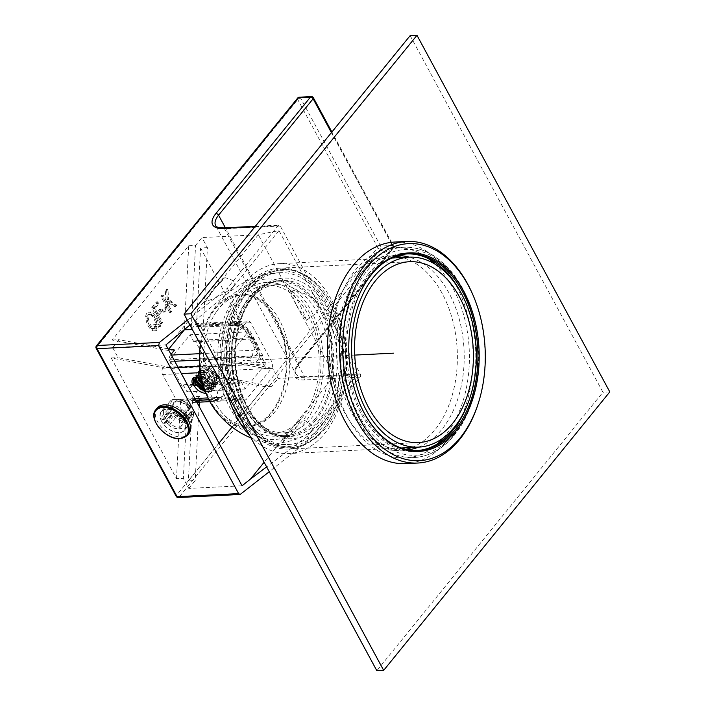 <?xml version="1.0" encoding="UTF-8"?>
<svg xmlns="http://www.w3.org/2000/svg" width="706" height="706" viewBox="0 0 706 706"><rect width="100%" height="100%" fill="white"/><g stroke="black" fill="none" stroke-linecap="round" stroke-linejoin="round"><path stroke-width="0.53" stroke-dasharray="3.53 2.65" d="M391.821 258.061L279.479 263.629A95.081 62.304 -92.8 0 0 243.694 283.706A95.081 62.304 87.2 0 0 227.456 394.433M249.536 435.267A95.081 62.304 87.2 0 0 288.895 453.552A95.081 62.304 87.2 0 0 324.681 433.475A95.081 62.304 -92.8 0 0 341.889 326.216A95.081 62.304 -92.8 0 0 279.479 263.629M322.748 429.91A90.553 59.339 87.2 0 0 339.136 327.752A90.553 59.339 87.2 0 0 279.7 268.148A90.553 59.339 87.2 0 0 245.626 287.271A90.553 59.339 87.2 0 0 229.229 389.43A90.553 59.339 87.2 0 0 288.675 449.034A90.553 59.339 87.2 0 0 322.748 429.91M214.686 409.286A66.699 43.701 -92.8 0 0 271.598 413.151A66.699 43.701 87.2 0 0 276.505 319.606A66.699 43.701 87.2 0 0 214.792 308.09A66.699 43.701 -92.8 0 0 210.009 315.017A66.699 43.701 -92.8 0 0 200.336 344.272M271.157 412.33A65.649 43.022 -92.8 0 1 246.447 426.195A65.649 43.022 -92.8 0 1 203.354 382.979A65.649 43.022 -92.8 0 1 215.242 308.919A65.649 43.022 -92.8 0 1 239.943 295.055A65.649 43.022 -92.8 0 1 283.035 338.271A65.649 43.022 -92.8 0 1 271.157 412.33M320.824 426.345A86.026 56.374 87.2 0 0 336.391 329.296A86.026 56.374 87.2 0 0 279.929 272.675A86.026 56.374 87.2 0 0 247.55 290.837A86.026 56.374 -92.8 0 0 231.983 387.885A86.026 56.374 -92.8 0 0 288.445 444.506A86.026 56.374 -92.8 0 0 320.824 426.345M292.152 270.283A88.85 58.219 87.2 0 1 343.063 334.662A88.85 58.219 87.2 0 1 325.44 428.401A88.85 58.219 -92.8 0 1 300.844 445.671A88.85 58.219 -92.8 0 1 235.548 394.989A88.85 58.219 -92.8 0 1 249.765 288.445A88.85 58.219 87.2 0 1 292.152 270.283L289.963 269.886A89.362 58.563 87.2 0 0 247.329 288.145A89.362 58.563 87.2 0 0 233.033 395.316A89.362 58.563 87.2 0 0 298.709 446.289A89.362 58.563 87.2 0 0 323.445 428.913A89.362 58.563 87.2 0 0 341.175 334.626A89.362 58.563 87.2 0 0 289.963 269.886C273.593 267.265 259.155 273.425 246.668 288.348C231.7 307.842 224.932 332.808 226.344 363.272C227.835 384.682 233.562 403.329 243.526 419.223C248.98 427.739 255.272 434.481 262.385 439.441C274.14 447.445 286.248 449.731 298.709 446.289L300.844 445.671M315.741 420.185A78.101 51.176 -92.8 0 1 286.345 436.679A78.101 51.176 -92.8 0 1 235.08 385.273A78.101 51.176 -92.8 0 1 249.218 297.164A78.101 51.176 87.2 0 1 278.614 280.67A78.101 51.176 87.2 0 1 329.878 332.076A78.101 51.176 87.2 0 1 315.741 420.185M284.421 432.804A74.139 48.582 -92.8 0 0 312.326 417.149A74.139 48.582 87.2 0 0 325.748 333.514A74.139 48.582 87.2 0 0 277.079 284.712A74.139 48.582 87.2 0 0 249.183 300.368A74.139 48.582 -92.8 0 0 235.76 384.011A74.139 48.582 -92.8 0 0 284.421 432.804L274.193 433.316A74.139 48.582 -92.8 0 1 225.532 384.514A74.139 48.582 -92.8 0 1 238.946 300.88A74.139 48.582 87.2 0 1 266.85 285.215A74.139 48.582 87.2 0 1 315.511 334.017A74.139 48.582 87.2 0 1 302.097 417.661A74.139 48.582 -92.8 0 1 274.193 433.316M256.34 281.059A80.36 52.659 87.2 0 1 317.082 324.619A80.36 52.659 87.2 0 1 304.745 422.567A80.36 52.659 -92.8 0 1 264.141 438.497A80.36 52.659 -92.8 0 1 220.016 379.087A80.36 52.659 -92.8 0 1 236.298 295.973A80.36 52.659 87.2 0 1 256.34 281.059A82.381 82.381 0 0 0 215.939 312.458A65.649 43.022 -92.8 0 1 218.684 308.743A65.649 43.022 87.2 0 1 243.393 294.879L239.943 295.055M243.393 294.879A65.649 43.022 87.2 0 1 286.486 338.095A65.649 43.022 87.2 0 1 274.599 412.163A65.649 43.022 -92.8 0 1 249.889 426.018A65.649 43.022 -92.8 0 1 220.837 411.254A65.649 43.022 -92.8 0 1 215.939 312.458M237.745 298.647A76.972 50.435 -92.8 0 1 266.709 282.391A76.972 50.435 -92.8 0 1 317.232 333.055A76.972 50.435 -92.8 0 1 303.298 419.885A76.972 50.435 -92.8 0 1 274.334 436.14A76.972 50.435 -92.8 0 1 223.811 385.476A76.972 50.435 -92.8 0 1 237.745 298.647M314.761 419.32A76.972 50.435 87.2 0 0 328.696 332.491A76.972 50.435 87.2 0 0 278.173 281.826A76.972 50.435 87.2 0 0 249.209 298.082A76.972 50.435 87.2 0 0 235.275 384.911A76.972 50.435 87.2 0 0 285.798 435.576A76.972 50.435 87.2 0 0 314.761 419.32M184.319 329.755L188.723 245.785L112.201 340.027L167.71 350.379L168.849 348.976M157.094 324.945L159.088 324.963L159.618 326.781L158.815 326.904L160.986 326.71L160.456 324.892L158.444 325.06L160.456 324.892L158.453 324.875L157.765 321.151C155.885 315.803 153.493 312.749 150.581 311.99L149.222 312.061C152.125 312.811 154.517 315.864 156.397 321.212L157.094 324.945L158.453 324.875M145.692 316.341C146.124 313.526 147.298 312.105 149.222 312.061L150.581 311.99C148.666 312.034 147.483 313.464 147.06 316.27L147.457 320.718C149.293 326.613 151.772 329.976 154.914 330.814L153.546 330.885C150.404 330.046 147.925 326.675 146.089 320.78L145.692 316.341L147.06 316.27M157.041 326.675C156.6 329.455 155.435 330.858 153.546 330.885L154.914 330.814C156.803 330.787 157.968 329.384 158.409 326.604L160.986 326.71L158.409 326.604M163.289 312.149L162.221 310.172L164.877 306.898L165.945 308.884L163.289 312.149L164.657 312.087L163.589 310.102L166.245 306.828L167.313 308.813L164.657 312.087M160.386 323.754L151.711 307.71L156.458 301.859L157.482 303.756L153.661 308.451L156.353 313.429L159.653 309.352L160.677 311.249L157.376 315.317L161.312 322.607L160.386 323.754L161.753 323.692L153.07 307.639L157.826 301.789L158.85 303.686L155.029 308.39L157.712 313.358L161.021 309.29L162.045 311.178L158.735 315.247L162.68 322.545L161.753 323.692M169.581 312.431L160.906 296.379L161.833 295.232L166.139 303.192L165.336 290.925L166.598 289.372L167.163 299.512L175.406 305.257L174.17 306.775L167.278 301.744L167.507 305.716L170.517 311.284L169.581 312.431L170.949 312.361L162.274 296.317L163.201 295.17L167.507 303.13L166.139 303.192M162.221 310.172L163.589 310.102M164.877 306.898L166.245 306.828M165.945 308.884L167.313 308.813M157.094 324.584L154.941 324.689L155.549 326.507L156.97 326.296L154.861 328.669L153.617 328.343C150.916 326.154 149.178 322.933 148.401 318.68C148.278 315.758 149.134 314.258 150.943 314.179L153.008 315.397C155.408 318.23 156.767 321.292 157.094 324.584L155.735 324.654C155.399 321.362 154.04 318.3 151.649 315.467L149.248 314.232L150.943 314.179L149.575 314.249C147.766 314.329 146.919 315.829 147.033 318.741C147.81 323.004 149.548 326.225 152.249 328.414L153.493 328.74L155.099 326.34L156.97 326.296L154.182 326.578L153.573 324.76L155.735 324.654M153.573 324.76L154.941 324.689M155.549 326.507L154.182 326.578M112.201 340.027L119.032 339.692L112.633 347.564L165.892 344.925M174.541 350.044L167.71 350.379M167.993 348.817L119.032 339.692M188.723 245.785L195.562 245.45L201.951 237.569L258.317 234.771L334.476 375.627L264.132 462.253M174.356 338.174L258.317 234.771L278.976 230.58L229.229 291.843L227.306 288.277L278.182 225.629A2.268 1.483 87.2 0 1 279.029 225.143A2.268 1.483 87.2 0 1 280.273 226.017L360.289 374.003A2.268 1.483 87.2 0 1 360.122 377.18L309.246 439.829L269.251 471.732M191.255 327.478L195.562 245.45M191.9 328.661L195.28 324.504A4.527 2.965 -92.8 0 1 196.983 323.542A4.527 2.965 -92.8 0 1 199.471 325.281A4.527 2.965 87.2 0 0 201.951 327.019A4.527 2.965 87.2 0 0 203.275 326.463L207.405 247.656L201.951 237.569M246.518 321.962L221.64 352.594A4.527 2.965 87.2 0 0 221.305 358.939L242.52 398.166A4.527 2.965 87.2 0 0 245 399.905A4.527 2.965 87.2 0 0 246.712 398.952L271.581 368.32A4.527 2.965 87.2 0 0 271.916 361.966L250.709 322.739A4.527 2.965 87.2 0 0 248.221 321.001A4.527 2.965 87.2 0 0 246.518 321.962L195.28 324.504M112.633 347.564L118.087 357.651L170.075 367.341A4.527 2.965 87.2 0 0 170.075 361.481A4.527 2.965 -92.8 0 1 170.402 355.136L171.011 354.386M207.405 247.656L200.575 247.991L196.444 326.799L203.275 326.463M196.444 326.799A4.527 2.965 87.2 0 0 196.824 326.401A4.527 2.965 -92.8 0 1 198.527 325.448A4.527 2.965 -92.8 0 1 201.016 327.187L214.509 352.144A4.527 2.965 -92.8 0 1 214.183 358.498A4.527 2.965 87.2 0 0 213.847 358.983L265.827 368.682L272.657 368.338L278.111 378.425L357.068 375.001L278.976 230.58M200.575 247.991L265.827 368.682M213.847 358.983L220.678 358.648L272.657 368.338M220.678 358.648A4.527 2.965 87.2 0 0 220.678 364.508A4.527 2.965 -92.8 0 1 220.343 370.862L216.212 375.945L271.722 386.306L278.111 378.425M176.509 478.668L180.639 399.87A4.527 2.965 87.2 0 0 180.259 400.267A4.527 2.965 -92.8 0 1 178.556 401.22A4.527 2.965 -92.8 0 1 176.068 399.481L162.574 374.524A4.527 2.965 -92.8 0 1 162.909 368.17A4.527 2.965 87.2 0 0 163.245 367.685L111.257 357.986L176.509 478.668L183.339 478.333L188.793 488.42L242.052 485.781M188.793 488.42L195.191 480.539L188.361 480.883L219.001 443.147M271.722 386.306L264.891 386.641L232.08 427.042M309.246 439.829L307.322 436.264L357.068 375.001M311.275 431.392C315.167 424.668 307.331 422.029 301.294 418.764L289.813 430.625L281.915 442.618C293.652 440.862 303.439 437.12 311.275 431.392M296.396 305.204L306.457 320.277C312.917 315.538 321.098 311.514 318.018 302.795C310.861 295.673 301.497 291.313 289.937 289.725L296.396 305.204M187.311 320.18L227.306 288.277M189.932 325.025L229.229 291.843M307.322 436.264L266.639 466.887M161.665 421.456A14.941 9.116 39.1 0 1 161.339 411.483A14.941 9.116 39.1 0 1 172.591 410.239A14.941 9.116 39.1 0 1 184.213 420.335A14.941 9.116 39.1 0 1 184.54 430.316A14.941 9.116 39.1 0 1 173.288 431.56A14.941 9.116 39.1 0 1 161.665 421.456M187.602 416.161A14.941 9.116 -140.9 0 0 169.969 404.953A14.941 9.116 -140.9 0 0 164.736 407.3A14.941 9.116 -140.9 0 0 165.063 417.281A14.941 9.116 -140.9 0 0 182.695 428.489A14.941 9.116 -140.9 0 0 187.928 426.142A14.941 9.116 -140.9 0 0 187.602 416.161M111.257 357.986L118.087 357.651M170.075 367.341L163.245 367.685M253.101 337.618L251.971 339.004L248.115 331.873L227.756 356.936L231.612 364.067L230.483 365.461L240.128 383.287L241.258 381.902L245.114 389.032L265.465 363.969L261.608 356.839L262.738 355.445L253.101 337.618L195.032 340.495L193.894 341.889L190.038 334.759L169.687 359.822L173.544 366.952L172.414 368.338L182.06 386.173L183.189 384.779L241.258 381.902M182.06 386.173L240.128 383.287M183.189 384.779L187.046 391.909L207.396 366.846L203.54 359.716L204.669 358.321L195.032 340.495M230.483 365.461L204.864 366.732A11.322 6.91 -140.9 0 0 202.437 367.314C199.772 369.573 199.842 372.759 202.666 376.854A9.963 6.08 -140.9 0 0 213.097 383.49C217.395 383.905 219.46 382.087 219.301 378.028A11.322 6.91 -140.9 0 0 218.225 375.221A11.322 6.91 -140.9 0 0 204.864 366.732L172.414 368.338M219.301 378.028L218.136 375.336L209.02 368.064L200.186 369.388L200.151 377.295L208.649 385.335L216.848 384.779L216.327 377.56L207.211 370.297L198.377 371.621L198.342 379.528L206.832 387.559L215.048 387.003L214.518 379.793L205.402 372.521L196.568 373.845L196.533 381.752L205.031 389.791L213.238 389.235L212.709 382.017L203.593 374.754L194.759 376.077L194.724 383.985L203.213 392.015L211.421 391.468L210.9 384.249C205.375 377.145 199.613 374.939 193.62 377.631M193.294 377.913L202.419 376.192L211.535 383.464L212.065 390.674L205.428 391.812M194.388 380.366L195.394 375.292L204.219 373.968L213.344 381.24L213.865 388.459L204.184 388.265M196.197 378.142L197.203 373.068L206.037 371.744L215.154 379.007L215.683 386.217L210.167 387.629L202.834 383.746M198.271 376.96L199.013 370.835L207.838 369.512L216.963 376.783L217.483 384.002L209.276 384.549L200.786 376.519L200.822 368.611L202.437 367.314M201.457 377.966L204.961 380.181A9.963 6.08 39.1 0 1 209.285 385.017A9.963 6.08 39.1 0 1 209.505 391.671A9.963 6.08 39.1 0 1 205.975 393.242M199.304 402.173L199.604 396.401L195.474 401.485A4.527 2.965 -92.8 0 1 193.762 402.446A4.527 2.965 -92.8 0 1 191.282 400.708A4.527 2.965 87.2 0 0 188.793 398.969A4.527 2.965 87.2 0 0 187.478 399.525L183.339 478.333M180.639 399.87L187.478 399.525M199.083 406.321L195.191 480.539M216.212 375.945L209.373 376.289L192.773 396.737L188.361 480.883M199.604 396.401L192.773 396.737M264.891 386.641L209.373 376.289M202.666 376.854L210.088 383.296L216.821 382.661L216.327 376.351L208.261 369.997L200.46 371.215L200.045 377.401M200.786 377.728L200.848 370.729L208.649 369.52L216.716 375.866L217.219 382.175L213.097 383.49M202.101 380.878L209.214 385.847L215.021 384.885L214.518 378.575L206.461 372.23L198.651 373.439L197.618 376.88M198.051 376.933L199.039 372.962L206.849 371.744L214.906 378.098L215.409 384.399L209.091 385.194L201.766 379.422M203.504 386.12L213.203 387.117L212.709 380.808L204.643 374.454L196.842 375.671L196.118 376.933M196.383 376.845L197.23 375.186L205.04 373.977L213.097 380.322L213.591 386.632L203.213 385.123M204.775 390.021L211.403 389.341L210.9 383.031L203.919 377.101L196.25 376.854M195.235 377.666L203.231 376.201L211.288 382.555L211.791 388.856L204.511 389.262M204.961 380.181L209.479 384.779L209.982 391.089L205.64 392.368M231.612 364.067L173.544 366.952M227.756 356.936L169.687 359.822M248.115 331.873L190.038 334.759M251.971 339.004L193.894 341.889M204.669 358.321L262.738 355.445M203.54 359.716L261.608 356.839M207.396 366.846L265.465 363.969M187.046 391.909L245.114 389.032M233.183 286.971C225.629 293.211 216.433 298.038 205.596 301.471L213.653 289.769L224.967 277.608C230.253 279.47 237.216 280.494 233.183 286.971M224.967 277.608A91.683 60.081 87.2 0 0 205.596 301.471M306.457 320.277A91.683 60.081 87.2 0 0 299.238 303.721A91.683 60.081 87.2 0 0 289.937 289.725M281.915 442.618A91.683 60.081 87.2 0 0 301.294 418.764M151.711 307.71L153.07 307.639M156.458 301.859L157.826 301.789M157.482 303.756L158.85 303.686M153.661 308.451L155.029 308.39M156.353 313.429L157.712 313.358M159.653 309.352L161.021 309.29M160.677 311.249L162.045 311.178M157.376 315.317L158.735 315.247M161.312 322.607L162.68 322.545M160.906 296.379L162.274 296.317M161.833 295.232L163.201 295.17M165.336 290.925L166.704 290.863L167.507 303.13M166.598 289.372L167.966 289.301L166.704 290.863M167.163 299.512L168.522 299.441L167.966 289.301M175.406 305.257L176.774 305.195L168.522 299.441M174.17 306.775L175.538 306.704L176.774 305.195M167.278 301.744L168.646 301.674L175.538 306.704M167.507 305.716L168.875 305.654L168.646 301.674M170.517 311.284L171.876 311.214L170.949 312.361M168.875 305.654L171.876 311.214M157.023 408.183A20.377 12.434 -140.9 0 0 160.889 426.45A20.377 12.434 -140.9 0 0 181.619 436.943A20.377 12.434 39.1 0 0 188.652 433.872M165.989 423.07L163.73 423.371L172.22 413.063A1.359 0.821 -140.6 0 0 172.44 414.254L163.951 424.571A14.711 8.975 -140.9 0 0 184.398 430.13A14.711 8.975 -140.9 0 0 185.325 423.512L183.604 422.197L181.813 422.285L181.239 423.062A9.734 5.939 39.1 0 1 180.365 427.183A9.734 5.939 39.1 0 1 167.348 423.75L165.989 423.07L173.782 412.798L175.565 412.957L167.348 423.75M190.664 412.207L191.335 412.225A10.961 6.689 39.1 0 1 186.649 418.393A10.961 6.689 39.1 0 1 175.723 413.001L172.688 412.851A1.359 0.891 -92.8 0 1 173.199 412.569A1.359 0.891 -92.8 0 1 173.941 413.089L172.44 414.254A14.57 8.887 -140.9 0 0 192.659 419.726A14.57 8.887 -140.9 0 0 193.585 413.213A1.359 0.838 -141.3 0 0 191.856 411.898L190.761 411.96L181.239 423.062L190.761 411.96L193.109 412.136A1.359 0.891 87.2 0 0 192.367 411.616A1.359 0.891 87.2 0 0 191.856 411.898L183.604 422.197M174.673 412.489L173.199 412.569A1.359 1.359 0 0 0 172.22 413.063A1.359 0.821 -140.6 0 1 172.688 412.851L164.207 423.159L163.951 424.571M181.927 417.228A14.711 8.975 -140.9 0 0 161.559 411.572A14.711 8.975 -140.9 0 0 160.553 418.287L162.274 419.593L164.066 419.505L164.648 418.737A9.734 5.939 39.1 0 1 165.266 414.916A9.734 5.939 39.1 0 1 178.53 418.049L179.889 418.72L182.157 418.42L190.408 408.112A1.359 0.838 -141.3 0 0 190.179 406.921L181.927 417.228L181.671 418.632L189.932 408.333A1.359 0.838 -141.3 0 0 190.408 408.112A1.359 1.359 0 0 0 190.399 406.4L190.179 406.921A14.57 8.887 -140.9 0 0 170.04 401.361A14.57 8.887 -140.9 0 0 169.043 407.962L160.553 418.287M164.551 419.276L172.591 408.677L164.066 419.505L172.838 407.9L172.643 407.291L170.861 407.38A1.359 0.891 -92.8 0 1 170.755 409.286L162.274 419.593M190.726 412.392A10.502 6.407 39.1 0 1 189.782 416.814C186.375 419.514 181.724 418.234 175.838 412.975L173.941 413.089A13.211 8.057 -140.9 0 0 187.611 420.167A13.211 8.057 -140.9 0 0 193.109 412.136A1.359 0.83 165.2 0 1 193.744 412.622A1.359 0.83 165.2 0 1 193.585 413.213L185.325 423.512M179.889 418.72L188.837 408.395L189.932 408.333A1.359 0.891 87.2 0 0 190.029 406.435A13.211 8.057 -140.9 0 0 176.359 399.358A13.211 8.057 -140.9 0 0 170.861 407.38A1.359 0.83 -14.8 0 0 169.043 407.962A1.359 0.821 -140.6 0 0 170.755 409.286L171.849 409.233L172.643 407.291A10.961 6.689 39.1 0 1 177.321 401.132A10.961 6.689 39.1 0 1 188.246 406.524L188.837 408.395L187.928 407.15L178.53 418.049M188.458 406.885L190.399 406.4C182.642 398.625 175.856 396.94 170.04 401.361L161.559 411.572M418.693 447.119A97.34 63.787 87.2 0 0 441.779 429.495A97.34 63.787 87.2 0 0 461.68 329.737A97.34 63.787 87.2 0 0 409.277 257.187M398.343 255.563A97.34 63.787 87.2 0 0 395.501 255.607A97.34 63.787 87.2 0 0 358.869 276.161A97.34 63.787 87.2 0 0 341.254 385.979A97.34 63.787 87.2 0 0 405.147 450.057A97.34 63.787 87.2 0 0 407.971 449.819M411.863 447.454A97.34 63.787 87.2 0 0 434.949 429.839A97.34 63.787 87.2 0 0 454.849 330.073A97.34 63.787 87.2 0 0 402.446 257.531M396.216 256.252A97.34 63.787 87.2 0 0 388.671 255.943A97.34 63.787 87.2 0 0 352.038 276.505A97.34 63.787 87.2 0 0 334.415 386.314A97.34 63.787 87.2 0 0 398.316 450.393A97.34 63.787 87.2 0 0 405.791 449.343M410.151 35.635L602.959 392.236L376.836 670.7M609.799 391.892L602.959 392.236M394.83 242.043A110.93 72.692 87.2 0 1 467.646 315.053A110.93 72.692 87.2 0 1 447.56 440.2A110.93 72.692 -92.8 0 1 405.818 463.621M437.499 443.853A105.265 68.976 -92.8 0 1 405.535 457.965A105.265 68.976 -92.8 0 1 336.444 388.679A105.265 68.976 -92.8 0 1 355.497 269.921A105.265 68.976 -92.8 0 1 395.113 247.691A105.265 68.976 -92.8 0 1 428.304 258.572M434.843 264.053A105.265 68.976 -92.8 0 1 445.151 435.743A105.265 68.976 -92.8 0 1 443.456 437.764M477.997 404.229A110.93 72.692 87.2 0 0 472.526 294.005M359.919 404.106A98.478 64.528 -92.8 0 1 359.822 403.885A98.478 64.528 -92.8 0 1 354.968 306.033A98.478 64.528 -92.8 0 1 355.039 305.804M466.922 405.897A98.478 64.528 87.2 0 0 469.596 398.44A98.478 64.528 87.2 0 0 464.742 300.588A98.478 64.528 87.2 0 0 461.345 293.44M407.406 253.895A98.478 64.528 87.2 0 0 406.382 253.931A98.478 64.528 87.2 0 0 369.317 274.731A98.478 64.528 87.2 0 0 351.491 385.82A98.478 64.528 87.2 0 0 416.134 450.64A98.478 64.528 87.2 0 0 417.158 450.578M368.25 274.052A99.378 65.12 87.2 0 0 360.934 413.442A99.378 65.12 87.2 0 0 452.89 430.598A99.378 65.12 87.2 0 0 469.446 398.899A99.378 65.12 87.2 0 0 464.548 300.147A99.378 65.12 87.2 0 0 368.25 274.052M354.721 355.092L284.183 358.586M287.598 358.419L243.199 360.625M169.546 425.074L181.989 409.762M246.703 289.257A88.029 57.68 87.2 0 0 240.225 412.728A88.029 57.68 87.2 0 0 321.671 427.924A88.029 57.68 87.2 0 0 328.149 304.454A88.029 57.68 87.2 0 0 246.703 289.257M253.375 295.126A80.36 52.659 -92.8 0 1 327.743 308.99A80.36 52.659 -92.8 0 1 321.83 421.72A80.36 52.659 -92.8 0 1 247.462 407.847A80.36 52.659 -92.8 0 1 253.375 295.126M252.633 296.997A78.101 51.176 -92.8 0 1 282.029 280.503A78.101 51.176 -92.8 0 1 333.294 331.908A78.101 51.176 -92.8 0 1 319.156 420.017A78.101 51.176 -92.8 0 1 289.76 436.511A78.101 51.176 -92.8 0 1 238.496 385.105A78.101 51.176 -92.8 0 1 252.633 296.997M146.089 320.78L147.457 320.718M156.397 321.212L157.765 321.151M152.249 328.414L153.617 328.343M147.033 318.741L148.401 318.68M151.649 315.467L153.008 315.397M221.64 352.594L199.498 353.688M171.381 355.083L170.402 355.136M250.709 322.739L199.471 325.281M196.824 326.401L234.401 324.539A4.527 2.965 -92.8 0 1 232.698 325.492A4.527 2.965 -92.8 0 1 230.209 323.754A18.109 11.049 -140.9 0 1 251.583 337.344L257.372 348.04A18.109 11.049 -140.9 0 1 251.415 362.981L220.678 364.508M271.916 361.966L251.415 362.981A4.527 2.965 -92.8 0 1 251.751 356.636L214.183 358.498M360.122 377.18L304.418 379.943A25.769 11.473 -28.4 0 1 297.844 365.055L392.386 248.636L380.428 249.227L179.174 497.059L241.364 493.979M96.44 345.861A2.268 1.386 -140.9 0 0 96.493 347.378L176.509 495.365L377.763 247.532L297.747 99.537A2.268 1.386 39.1 0 1 297.694 98.028M176.218 496.353A2.268 1.006 151.6 0 1 176.509 495.365A2.268 1.386 -140.9 0 0 179.174 497.059A2.268 1.483 -92.8 0 1 178.327 497.536M313.402 97.79A2.268 1.006 -28.4 0 0 312.537 97.472L300.579 98.063A2.268 1.006 -28.4 0 0 297.747 99.537L96.493 347.378A2.268 1.006 -28.4 0 0 96.201 348.367M254.937 226.776L278.182 225.629M380.428 249.227A2.268 1.386 39.1 0 1 377.763 247.532A2.268 1.006 151.6 0 1 380.596 246.05A2.268 1.483 -92.8 0 1 380.428 249.227M299.335 97.199A2.268 1.483 -92.8 0 1 300.579 98.063L380.596 246.05L392.554 245.459A2.268 1.006 151.6 0 1 393.418 245.776A2.268 1.006 151.6 0 1 393.127 246.765A2.268 1.386 39.1 0 1 393.18 248.274A2.268 1.386 39.1 0 1 392.386 248.636A2.268 1.483 87.2 0 0 392.554 245.459L312.537 97.472A2.268 1.483 87.2 0 0 311.293 96.598M331.405 132.613L393.127 246.765L298.585 363.193A23.501 10.466 -28.4 0 0 295.646 373.492A23.501 10.466 -28.4 0 0 304.577 376.766A2.268 1.483 -92.8 0 1 304.418 379.943M297.844 365.055A2.268 1.386 -140.9 0 0 298.638 364.702A2.268 1.386 -140.9 0 0 298.585 363.193L225.391 227.809M280.273 226.017L224.561 228.779L304.577 376.766L360.289 374.003M223.325 227.906A2.268 1.483 -92.8 0 1 224.561 228.779A23.501 10.466 151.6 0 1 215.63 225.505L295.646 373.492C295.779 371.674 293.228 372.742 298.638 364.702L393.18 248.274A2.268 2.268 0 0 0 393.418 245.776L331.899 132.004M200.522 372.653A9.054 5.524 -140.9 0 1 210.838 379.449A4.527 2.012 -28.4 0 0 216.513 376.501A13.582 8.287 -140.9 0 0 200.478 366.308A4.527 2.965 -92.8 0 0 200.813 359.954L199.445 360.025M174.717 361.251L170.075 361.481M199.877 367.349A4.527 2.965 87.2 0 1 200.478 366.308L199.78 366.343M178.053 367.42L162.909 368.17M180.259 400.267L217.836 398.405A13.582 8.287 -140.9 0 0 222.593 396.269A13.582 8.287 -140.9 0 0 222.293 387.197L216.513 376.501A4.527 2.012 151.6 0 1 222.187 373.545A18.109 11.049 39.1 0 0 200.813 359.954L221.305 358.939M210.838 379.449L216.618 390.153A9.054 5.524 -140.9 0 1 213.644 397.619L207.996 397.902M194.882 398.555L176.068 399.481M162.574 374.524L181.389 373.589M213.644 397.619A4.527 2.965 87.2 0 0 216.133 399.358A4.527 2.965 87.2 0 0 217.836 398.405A4.527 2.965 -92.8 0 1 219.54 397.443A4.527 2.965 -92.8 0 1 222.019 399.181A18.109 11.049 39.1 0 0 227.976 384.24A4.527 2.012 -28.4 0 0 222.293 387.197A4.527 2.012 151.6 0 1 216.618 390.153M227.976 384.24L222.187 373.545M191.282 400.708L195.924 400.478M208.941 399.834L242.52 398.166M195.474 401.485L246.712 398.952M271.581 368.32L220.343 370.862M251.583 337.344A4.527 2.012 151.6 0 1 249.862 336.709A4.527 2.012 151.6 0 1 250.436 334.732L256.216 345.428A4.527 2.012 -28.4 0 0 255.651 347.414A4.527 2.012 -28.4 0 0 257.372 348.04M249.28 332.111A9.054 5.524 39.1 0 0 238.593 325.316A4.527 2.965 87.2 0 0 236.104 323.586A4.527 2.965 87.2 0 0 234.401 324.539A13.582 8.287 39.1 0 1 250.436 334.732A4.527 2.012 -28.4 0 0 251.001 332.747A4.527 2.012 -28.4 0 0 249.28 332.111L255.06 342.807A9.054 5.524 39.1 0 1 252.086 350.282A4.527 2.965 87.2 0 1 251.751 356.636A13.582 8.287 39.1 0 0 256.516 354.5A13.582 8.287 39.1 0 0 256.216 345.428A4.527 2.012 151.6 0 0 256.781 343.443C258.943 347.246 258.855 350.935 256.516 354.5C257.611 353.856 257.319 351.491 255.651 347.414L249.862 336.709L244.294 330.17C240.975 327.99 239.819 326.146 232.698 325.492L201.951 327.019M255.06 342.807A4.527 2.012 151.6 0 1 256.781 343.443L251.001 332.747C247.4 326.878 242.44 323.825 236.104 323.586L198.527 325.448M214.509 352.144L252.086 350.282M238.593 325.316L201.016 327.187M187.337 435.417A20.333 12.408 39.1 0 1 180.312 438.488A20.333 12.408 39.1 0 1 159.635 428.012A20.333 12.408 39.1 0 1 155.77 409.789M180.365 427.183L189.782 416.814A10.502 6.407 39.1 0 1 175.768 413.134M172.811 407.662A10.502 6.407 39.1 0 1 173.482 403.576A10.502 6.407 39.1 0 1 187.77 406.921M454.435 433.449A103.005 67.494 -92.8 0 1 359.125 415.675A103.005 67.494 -92.8 0 1 366.705 271.201A103.005 67.494 -92.8 0 1 462.015 288.975A103.005 67.494 -92.8 0 1 454.435 433.449M453.693 435.32A105.265 68.976 -92.8 0 1 414.078 457.541A105.265 68.976 -92.8 0 1 344.978 388.256A105.265 68.976 -92.8 0 1 364.04 269.498A105.265 68.976 -92.8 0 1 403.647 247.268A105.265 68.976 -92.8 0 1 472.746 316.562A105.265 68.976 -92.8 0 1 453.693 435.32M401.237 447.983L288.895 453.552M279.7 268.148L409.506 261.714M288.675 449.034L418.473 442.591M279.929 272.675A86.026 86.026 0 0 0 210.009 315.017M250.983 437.949A86.026 86.026 0 0 0 288.445 444.506M286.345 436.679L289.76 436.511C268.624 438.197 246.368 415.64 238.778 383.217C230.906 352.559 237.198 315.97 253.428 296.635C261.855 286.486 271.386 281.103 282.029 280.503L278.614 280.67M277.079 284.712L266.85 285.215M220.837 411.254A82.381 82.381 0 0 0 264.141 438.497M249.889 426.018L246.447 426.195M278.173 281.826L266.709 282.391M285.798 435.576L274.334 436.14M154.658 324.495L156.026 324.425M153.493 328.74L154.861 328.669M248.221 321.001L196.983 323.542M255.307 226.326L279.029 225.143M164.736 407.3L161.339 411.483M187.928 426.142L184.54 430.316M192.985 378.257L193.585 377.525M194.759 376.077L195.394 375.292M196.568 373.845L197.203 373.068M198.377 371.621L199.013 370.835M200.186 369.397L200.822 368.611M178.556 401.22L195.862 400.364M208.879 399.72L216.133 399.358C217.624 399.702 219.778 398.669 222.593 396.269L219.54 397.443L188.793 398.969M245 399.905L209.885 401.643M196.903 402.288L193.762 402.446M200.848 370.729L200.46 371.215M199.039 372.962L198.651 373.439M197.23 375.186L196.842 375.671M195.421 377.419L195.032 377.895M217.219 382.175L216.821 382.661M215.409 384.408L215.012 384.885M213.6 386.632L213.212 387.109M211.791 388.856L211.403 389.341M209.982 391.089L209.505 391.671M211.429 391.459L212.065 390.683M213.238 389.235L213.874 388.45M215.048 387.003L215.683 386.226M216.857 384.779L217.492 383.993M181.345 422.488L190.567 411.845L192.367 411.616A1.359 1.359 0 0 1 193.744 412.622L192.659 419.726L184.398 430.13M165.266 414.916L173.482 403.576L172.591 408.677M395.501 255.607L388.671 255.943M405.147 450.057L398.316 450.393M359.822 403.885L360.016 404.326M354.968 306.033L355.118 305.574M408.43 253.833L406.382 253.931M418.181 450.543L416.134 450.64M464.742 300.588L464.548 300.147M469.596 398.44L469.446 398.899M405.535 457.965L414.078 457.541C429.433 456.561 442.9 449.034 454.487 434.958C478.58 406.303 485.763 351.35 471.202 308.796C459.147 271.042 431.507 245.432 403.647 247.268L395.113 247.691"/><path stroke-width="1.06" d="M391.821 258.061L409.277 257.187A95.081 62.304 -92.8 0 0 373.5 277.264A95.081 62.304 87.2 0 0 356.292 384.532A95.081 62.304 87.2 0 0 418.702 447.119A95.081 62.304 87.2 0 0 454.479 427.042A95.081 62.304 -92.8 0 0 471.687 319.774A95.081 62.304 -92.8 0 0 409.277 257.187A97.34 63.787 87.2 0 0 398.343 255.563M452.555 423.476A90.553 59.339 87.2 0 0 468.943 321.318A90.553 59.339 87.2 0 0 409.506 261.714A90.553 59.339 87.2 0 0 375.424 280.838A90.553 59.339 87.2 0 0 359.036 382.987A90.553 59.339 87.2 0 0 418.473 442.591A90.553 59.339 87.2 0 0 452.555 423.476M227.456 394.433A95.081 62.304 87.2 0 0 249.536 435.267M250.983 437.949A86.026 86.026 0 0 1 214.686 409.286A66.699 43.701 -92.8 0 1 200.336 344.272M191.255 327.478L191.141 329.596L184.319 329.755M184.31 329.931L168.849 348.976M171.011 354.386L174.541 350.044L167.993 348.817M189.932 325.025L165.892 344.925L242.052 485.781L250.515 479.03L264.132 462.253M191.141 329.596L191.9 328.661M232.08 427.042L219.001 443.147M269.251 471.732L240.128 494.474L238.619 493.618L177.082 496.671L97.066 348.685L158.603 345.631L238.619 493.618M158.603 345.631L159.424 342.428L187.311 320.18M266.639 466.887L250.515 479.03M196.25 376.854L195.032 377.886L194.971 384.894L193.232 385.82A11.322 6.91 39.1 0 1 192.985 378.257A11.322 6.91 39.1 0 1 193.62 377.631L201.457 377.966M193.55 385.423L193.294 377.913M205.428 391.812L195.359 383.199L194.388 380.366M204.184 388.265L197.168 380.966L196.197 378.142M202.834 383.746L198.271 376.96M193.232 385.82L194.256 385.767A9.963 6.08 39.1 0 0 205.975 393.242M199.304 402.173L199.083 406.321M200.045 377.401L202.101 380.878M197.618 376.88L198.589 380.437L203.504 386.12M203.213 385.123L198.977 379.96L198.051 376.933M196.118 376.933L196.78 382.661L204.775 390.021M204.511 389.262L197.168 382.184L196.383 376.845M205.64 392.368L195.359 384.408L195.235 377.666M194.971 384.894L194.256 385.767M201.766 379.422L200.786 377.728M164.26 404.847A20.377 12.434 -140.9 0 0 157.023 408.183L155.77 409.789A20.333 12.408 39.1 0 1 162.998 406.462A20.333 12.408 39.1 0 1 183.86 417.14A20.333 12.408 39.1 0 1 187.337 435.417L188.652 433.872A20.377 12.434 39.1 0 0 185.166 415.552A20.377 12.434 39.1 0 0 164.26 404.847M190.858 313.764L416.981 35.3L609.799 391.892L383.667 670.365L190.858 313.764L184.028 314.108L410.151 35.635L416.981 35.3M407.971 449.819A97.34 63.787 87.2 0 0 418.693 447.119L401.237 447.983M402.446 257.531A97.34 63.787 87.2 0 0 396.216 256.252M405.791 449.343A97.34 63.787 87.2 0 0 411.863 447.454M383.667 670.365L376.836 670.7L184.028 314.108M417.775 463.03L405.818 463.621A110.93 72.692 -92.8 0 1 333.011 390.603A110.93 72.692 -92.8 0 1 353.088 265.465A110.93 72.692 87.2 0 1 394.83 242.043L406.788 241.452A110.93 72.692 87.2 0 0 365.046 264.874A110.93 72.692 87.2 0 0 344.96 390.012A110.93 72.692 87.2 0 0 417.775 463.03A110.93 72.692 87.2 0 0 459.518 439.6A110.93 72.692 87.2 0 0 477.997 404.229L478.359 403.082A108.662 71.209 87.2 0 0 473.002 295.108A108.662 71.209 87.2 0 0 367.711 266.568A108.662 71.209 87.2 0 0 359.716 418.985A108.662 71.209 87.2 0 0 460.259 437.738A108.662 71.209 87.2 0 0 478.359 403.082M428.304 258.572A105.265 68.976 -92.8 0 1 434.843 264.053M443.456 437.764A105.265 68.976 -92.8 0 1 437.499 443.853M456.314 430.422A99.378 65.12 -92.8 0 1 360.016 404.326A99.378 65.12 -92.8 0 1 355.118 305.574A99.378 65.12 -92.8 0 1 371.665 273.884A99.378 65.12 -92.8 0 1 463.621 291.031A99.378 65.12 -92.8 0 1 456.314 430.422M473.002 295.108L472.526 294.005A110.93 72.692 87.2 0 0 406.788 241.452M355.039 305.804A98.478 64.528 -92.8 0 1 371.365 274.625A98.478 64.528 -92.8 0 1 408.43 253.833A98.478 64.528 -92.8 0 1 473.064 318.653A98.478 64.528 -92.8 0 1 455.238 429.742A98.478 64.528 -92.8 0 1 418.181 450.543A98.478 64.528 -92.8 0 1 359.919 404.106M417.158 450.578A98.478 64.528 87.2 0 0 453.19 429.848A98.478 64.528 87.2 0 0 466.922 405.897M461.345 293.44A98.478 64.528 87.2 0 0 407.406 253.895M393.489 353.168L354.721 355.092M199.498 353.688L171.381 355.083M176.218 496.353A2.268 2.268 0 0 0 178.327 497.536A2.268 1.483 -92.8 0 1 177.082 496.671A2.268 1.006 151.6 0 1 176.218 496.353L96.201 348.367A2.268 1.006 -28.4 0 0 97.066 348.685A2.268 1.483 -92.8 0 1 97.234 345.508A2.268 1.386 -140.9 0 0 96.44 345.861A2.268 2.268 0 0 0 96.201 348.367M159.424 342.428L97.234 345.508L298.488 97.675L310.446 97.084L215.904 213.503A25.769 11.473 151.6 0 0 222.469 228.391L254.937 226.776M96.44 345.861L297.694 98.028A2.268 1.386 39.1 0 1 298.488 97.675A2.268 1.483 -92.8 0 1 299.335 97.199L311.293 96.598A2.268 1.483 87.2 0 0 310.446 97.084A2.268 1.386 39.1 0 1 313.111 98.778A2.268 1.006 -28.4 0 0 313.402 97.79A2.268 2.268 0 0 0 311.293 96.598M222.469 228.391A2.268 1.483 -92.8 0 1 223.325 227.906L255.307 226.326M223.325 227.906C218.11 227.667 215.542 226.864 215.63 225.505A23.501 10.466 151.6 0 1 218.569 215.206A2.268 1.386 -140.9 0 0 215.904 213.503M225.391 227.809L218.569 215.206L313.111 98.778L331.405 132.613M199.445 360.025L174.717 361.251M199.78 366.343L178.053 367.42M200.522 372.653A9.054 5.524 -140.9 0 0 200.151 372.662L181.389 373.589M207.996 397.902L194.882 398.555M199.877 367.349A4.527 2.965 87.2 0 0 200.151 372.662M195.924 400.478L208.941 399.834M162.839 407.45A19.724 12.037 39.1 0 1 186.119 422.25A19.724 12.037 39.1 0 1 179.642 438.523A19.724 12.037 39.1 0 1 156.361 423.732A19.724 12.037 39.1 0 1 162.839 407.45M331.899 132.004L313.402 97.79M299.335 97.199A2.268 2.268 0 0 0 297.694 98.028M178.327 497.536L240.058 494.474M195.862 400.364L208.879 399.72M209.885 401.643L196.903 402.288M155.77 409.789C147.554 418.561 165.875 440.209 179.986 438.673L187.337 435.417"/></g></svg>
